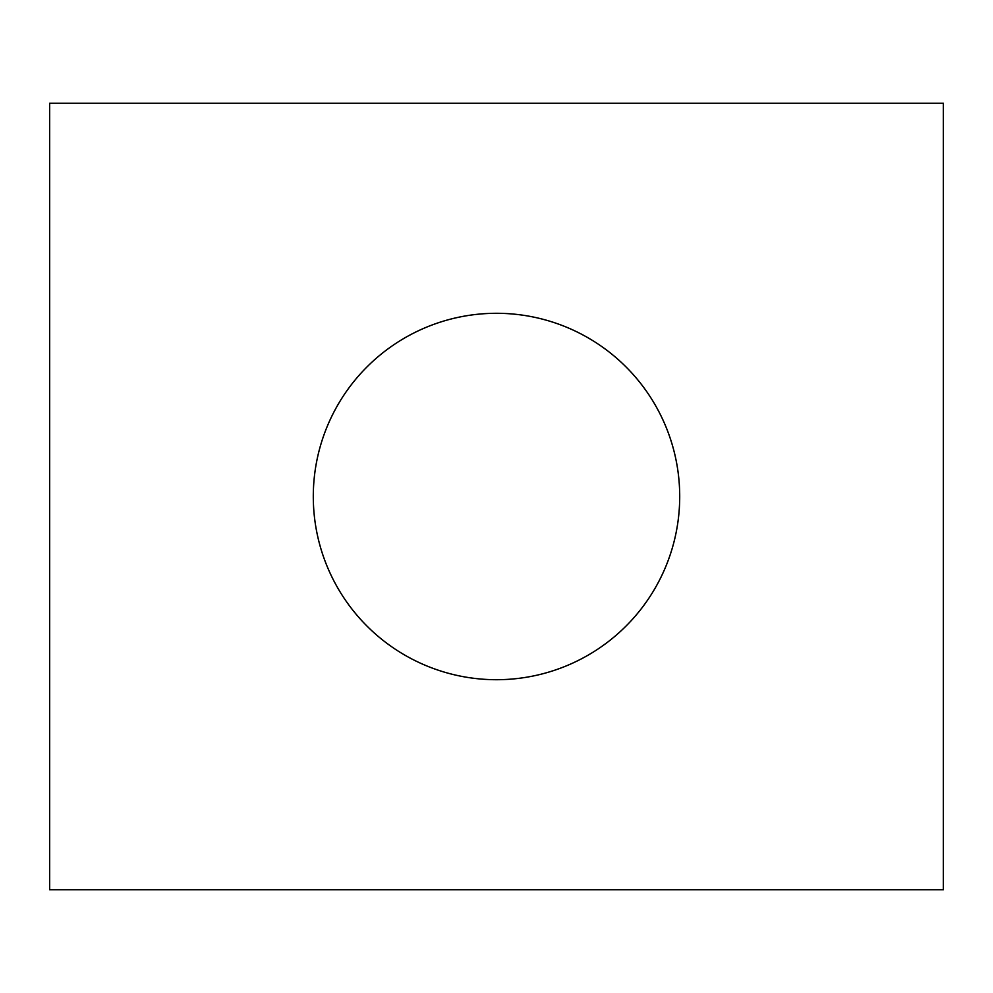 <?xml version="1.0" encoding="UTF-8"?>
<svg xmlns="http://www.w3.org/2000/svg" width="993" height="993" viewBox="0 0 993 993"><rect width="100%" height="100%" fill="white"/><g stroke="black" fill="none" stroke-linecap="round" stroke-linejoin="round"><path stroke-width="1.49" d="M943.35 889.728L49.65 889.728L49.65 103.272L943.35 103.272L943.35 889.728M679.708 496.5A183.208 183.208 0 0 0 496.5 313.291A183.208 183.208 0 0 0 313.291 496.5A183.208 183.208 0 0 0 496.5 679.708A183.208 183.208 0 0 0 679.708 496.5"/></g></svg>
